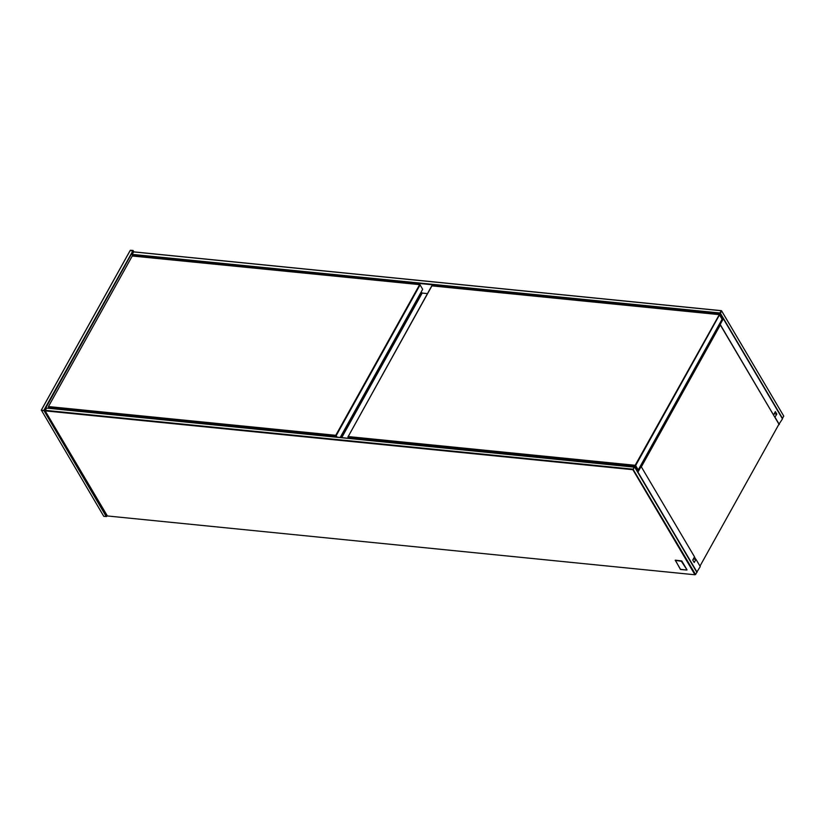 <?xml version="1.0" encoding="UTF-8"?>
<svg xmlns="http://www.w3.org/2000/svg" width="825" height="825" viewBox="0 0 825 825"><rect width="100%" height="100%" fill="white"/><g stroke="black" fill="none" stroke-linecap="round" stroke-linejoin="round"><path stroke-width="1.24" d="M431.712 285.976L347.903 437.064L431.908 285.873L719.338 314.573L635.24 465.166L635.621 465.558L719.493 314.882L718.977 314.727M348.604 438.25L347.903 437.064L635.157 465.816L635.044 465.279L348.047 436.549M431.908 285.873L718.915 314.593M722.081 319.265L719.338 314.573L722.081 319.265L638.22 469.941L635.621 465.558L635.157 465.816L637.746 470.198L636.457 470.064M721.38 310.674L133.805 251.862L131.959 254.358L132.804 255.863M131.959 254.358L719.947 312.984L721.205 310.726L133.382 251.883L132.165 254.77M783.75 416.089L721.658 310.994L720.4 313.263L782.492 418.347L783.75 416.089L721.566 310.788M719.802 313.5L719.947 312.984L719.988 313.613L132.237 254.688M723.164 318.986L719.988 313.613M632.868 469.693L694.959 574.778L107.394 515.965L45.231 410.963L46.447 408.076L634.724 467.187L696.816 572.272L695.558 574.54L633.012 469.177L45.179 410.334L45.303 410.881L632.868 469.693L634.27 466.909L46.447 408.076L45.024 410.551M633.053 469.807L634.446 466.857M696.816 572.272L634.631 466.971M107.095 515.666L106.559 516.553L103.795 516.347L41.353 410.128L130.329 250.264L133.093 250.47L43.818 410.376L106.26 516.594L106.662 516.244L44.323 410.747L41.26 410.221L44.333 410.53L133.186 250.903L130.102 250.594L41.26 410.221M133.186 250.903L133.928 251.873L133.31 250.882M640.035 466.672L641.262 466.723L640.076 466.61M641.262 466.723L694.516 556.844L692.742 560.031L694.217 562.526L695.98 559.34L700.26 566.579L696.774 572.199M637.808 472.354L640.963 466.764M638.117 472.385L697.115 572.241M638.127 471.859L637.477 471.787M693.278 559.072L695.98 559.34M719.142 324.555L720.328 324.668L719.421 324.05M773.386 414.769L720.328 324.668M721.916 318.935L723.473 319.017L721.875 318.863M778.81 424.473L782.482 418.873L723.473 319.017M773.582 414.789L775.345 411.613L776.82 414.109L774.861 417.264M774.108 413.83L776.82 414.109M779.326 424.524L775.057 417.285M723.174 319.058L720.338 324.142M132.206 256.101L48.335 406.777L132.206 256.101M340.23 437.415L422.668 289.297L419.925 284.604L132.299 256.008M419.502 284.625L132.495 255.905M422.668 289.297L420.08 284.914L336.208 435.59L335.827 435.198L419.564 284.759M337.105 437.095L335.827 435.198M336.456 437.033L335.744 435.847L48.489 407.096L48.634 406.581L335.631 435.301M49.191 408.282L48.335 406.777M340.56 437.446L421.018 292.782L421.709 292.638L422.183 293.071L341.756 437.57M427.433 293.597L422.183 293.071M421.358 292.772L340.818 437.467M641.334 466.857L720.318 324.957L719.864 324.679L640.829 466.682M719.864 324.679L719.111 324.607M720.318 324.957L778.955 424.205L699.982 566.105M695.795 559.319L694.423 557.009M686.916 569.9L681.677 561.124L675.242 560.34L681.388 561.278L686.998 569.869M680.336 569.312L686.905 570.044L680.45 569.487L675.335 560.165L681.77 560.948L686.988 569.776M422.049 292.988L341.581 437.549M420.719 292.854L340.251 437.415M420.863 292.937L340.436 437.436M421.709 292.638L341.086 437.498M421.884 292.72L341.292 437.518M675.221 560.196L680.604 569.508M421.018 292.782L340.498 437.436"/></g></svg>
